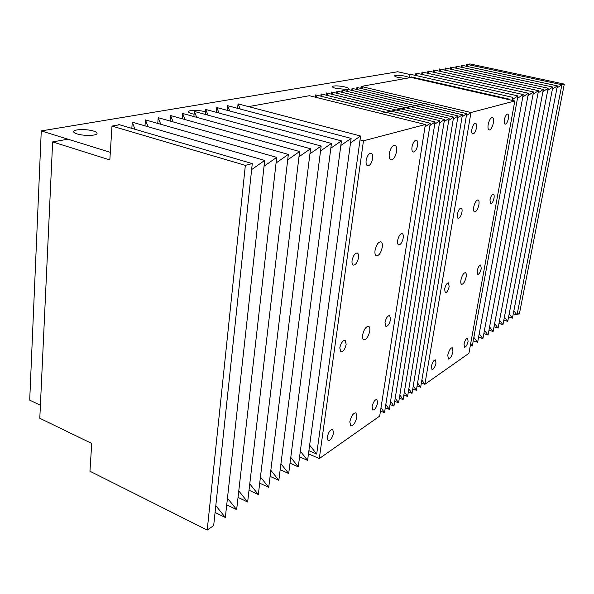 <?xml version="1.0" encoding="UTF-8"?>
<svg xmlns="http://www.w3.org/2000/svg" width="594" height="594" viewBox="0 0 594 594"><rect width="100%" height="100%" fill="white"/><g stroke="black" fill="none" stroke-linecap="round" stroke-linejoin="round"><path stroke-width="0.89" d="M409.667 74.436L397.757 71.748L41.261 130.918L29.7 400.141L40.407 405.249M41.261 130.918L110.313 152.331L67.909 139.182L52.636 141.914L109.831 159.912L111.991 126.077L119.528 124.762L252.272 163.595L213.684 525.571L252.272 163.595L245.352 165.362L207.209 530.071L213.684 525.571M77.123 133.925C74.495 133.093 73.337 132.239 73.663 131.371C74.332 129.158 87.051 128.987 93.488 131.051C96.176 131.89 97.357 132.752 97.022 133.643C96.421 135.826 83.591 136.033 77.123 133.925M347.052 89.471L336.204 88.454C333.405 87.749 332.113 87.095 332.328 86.501C334.274 85.529 338.432 85.677 344.817 86.939C347.646 87.645 348.953 88.306 348.745 88.907L347.631 89.382M405.524 78.49L398.507 77.517C395.745 76.856 394.453 76.27 394.624 75.75C396.235 74.993 399.903 75.171 405.613 76.27L409.214 77.487M194.097 114.234L192.048 113.751C189.286 112.964 188.046 112.184 188.343 111.427C191.179 109.823 196.629 109.86 204.67 111.538L205.509 111.783M428.927 102.547L380.865 113.469M564.3 84.11L519.512 313.231L517.04 314.946L561.894 84.719L564.3 84.11L469.973 63.929L467.188 64.412L561.894 84.719L557.001 87.905M466.26 66.238L466.587 64.286L561.894 84.719L517.04 314.946L513.29 313.721L517.04 314.946L513.862 310.781M207.209 530.071L89.954 471.25L91.728 443.451L39.798 418.28L52.636 141.914M111.991 126.077L245.352 165.362M449.161 286.568C448.203 290.533 446.911 292.619 445.27 292.812L444.602 289.122C445.559 285.142 446.851 283.048 448.492 282.855L449.161 286.568M435.989 363.164C434.994 367.189 433.665 369.32 432.001 369.542L431.43 366.268C432.432 362.229 433.761 360.098 435.417 359.875L435.989 363.164M468.094 341.32C467.166 345.055 465.971 347.037 464.508 347.267L464.033 344.082C464.968 340.332 466.164 338.35 467.619 338.12L468.094 341.32M481.259 268.562C480.368 272.252 479.195 274.198 477.762 274.398L477.205 270.834C478.103 267.137 479.269 265.184 480.709 264.983L481.259 268.562M461.946 212.221C461.033 216.134 459.763 218.184 458.152 218.362C457.298 217.961 457.038 216.58 457.38 214.226C458.301 210.298 459.563 208.249 461.174 208.071C462.035 208.479 462.295 209.86 461.946 212.221M476.433 127.97C475.564 131.816 474.339 133.828 472.765 133.992C471.792 133.553 471.495 131.994 471.874 129.314C472.75 125.453 473.975 123.441 475.542 123.277C476.522 123.715 476.819 125.282 476.433 127.97M508.405 118.548C507.58 122.134 506.474 124.012 505.093 124.191C504.224 123.79 503.987 122.305 504.373 119.736C505.204 116.142 506.311 114.263 507.684 114.085C508.561 114.493 508.806 115.978 508.405 118.548M494.008 198.136C493.139 201.782 492.003 203.69 490.585 203.876L489.961 199.918C490.822 196.265 491.958 194.349 493.376 194.164C494.156 194.535 494.364 195.857 494.008 198.136M466.112 277.056C464.998 281.66 463.52 284.081 461.672 284.318C460.803 283.895 460.558 282.44 460.944 279.96C462.058 275.341 463.535 272.913 465.384 272.676C466.26 273.099 466.505 274.562 466.112 277.056M493.339 122.988C492.322 127.458 490.926 129.789 489.152 129.997C488.045 129.492 487.726 127.665 488.186 124.51C489.211 120.025 490.607 117.686 492.374 117.478C493.495 117.991 493.814 119.825 493.339 122.988M478.883 204.782C477.821 209.318 476.373 211.702 474.561 211.917C473.581 211.457 473.299 209.838 473.722 207.046C474.792 202.495 476.232 200.111 478.044 199.888C479.031 200.356 479.313 201.99 478.883 204.782M452.932 351.633C451.774 356.303 450.259 358.769 448.388 359.043L447.765 355.153C448.923 350.475 450.438 348.002 452.309 347.735L452.932 351.633M361.085 86.449L411.211 77.472L514.812 100.973L468.911 353.333L424.881 384.303L470.968 112.518L361.085 86.449L360.818 88.402M361.494 88.565L361.761 86.613L470.968 112.518L424.881 384.303L421.376 382.981L424.881 384.303L421.874 380.041M466.394 115.63L470.968 112.518L514.812 100.973M346.176 344.32C345.017 349.257 343.235 351.797 340.837 351.93L339.79 347.898C340.956 342.946 342.738 340.399 345.129 340.265L346.176 344.32M333.561 432.855C332.336 437.867 330.509 440.466 328.096 440.651L327.242 437.154C328.475 432.128 330.294 429.521 332.707 429.343L333.561 432.855M377.606 402.888C376.485 407.462 374.888 409.853 372.817 410.06L372.082 406.645C373.21 402.056 374.807 399.665 376.871 399.458L377.606 402.888M390.57 319.423C389.501 323.93 387.941 326.269 385.892 326.44L385.009 322.542C386.085 318.02 387.644 315.674 389.686 315.503L390.57 319.423M358.524 257.655C357.432 262.511 355.702 264.998 353.326 265.11C352.205 264.59 351.789 263.053 352.086 260.484C353.178 255.62 354.908 253.126 357.276 253.014C358.412 253.534 358.828 255.078 358.524 257.655M372.646 158.553C371.629 163.298 369.965 165.726 367.649 165.83C366.32 165.266 365.815 163.476 366.149 160.462C367.166 155.702 368.829 153.267 371.139 153.155C372.483 153.735 372.98 155.531 372.646 158.553M417.619 145.3C416.661 149.651 415.199 151.893 413.231 152.034C412.058 151.522 411.649 149.829 412.006 146.956C412.956 142.59 414.419 140.34 416.387 140.199C417.567 140.719 417.983 142.419 417.619 145.3M403.215 238.023C402.205 242.463 400.683 244.75 398.663 244.899C397.653 244.438 397.304 242.961 397.624 240.481C398.641 236.026 400.156 233.732 402.175 233.583C403.192 234.051 403.541 235.528 403.215 238.023M369.735 331.11C368.399 336.776 366.394 339.709 363.728 339.894C362.63 339.36 362.243 337.771 362.578 335.127C363.914 329.432 365.919 326.492 368.577 326.306C369.691 326.849 370.077 328.452 369.735 331.11M396.554 151.507C395.374 156.972 393.495 159.779 390.926 159.927C389.426 159.281 388.884 157.187 389.293 153.646C390.481 148.158 392.352 145.344 394.913 145.196C396.436 145.849 396.978 147.951 396.554 151.507M382.261 247.23C380.999 252.806 379.046 255.68 376.418 255.836C375.133 255.249 374.68 253.438 375.052 250.401C376.314 244.795 378.259 241.921 380.888 241.758C382.18 242.352 382.64 244.179 382.261 247.23M356.912 416.966C355.502 422.72 353.452 425.72 350.764 425.95L349.814 421.799C351.232 416.023 353.274 413.016 355.954 412.785L356.912 416.966M248.537 106.616L309.385 95.716L425.363 124.525L379.685 416.097L319.297 458.575L363.461 140.815L360.023 139.909M319.297 458.575L308.479 453.868M363.461 140.815L425.363 124.525L379.685 416.097M415.562 75.453L415.926 73.055L517.931 95.924L472.282 346.027L470.626 343.881M472.282 346.027L470.359 345.359M517.931 95.924L512.065 99.785M411.382 77.51L411.464 76.975L509.756 99.243L509.169 99.695M509.756 99.243L509.659 99.807M409.162 77.836L409.719 74.131L512.518 97.297L511.969 100.327M415.926 73.055L417.263 75.832M411.464 76.975L411.969 77.643M421.658 74.339L422.015 72L523.232 94.572L477.643 342.3L473.856 337.37M477.643 342.3L473.24 340.77M523.232 94.572L517.493 98.344M422.015 72L423.322 74.718M427.628 73.255L427.977 70.968L528.422 93.251L482.907 338.647L479.202 333.828M482.907 338.647L478.593 337.162M528.422 93.251L522.802 96.941M427.977 70.968L429.262 73.619M433.471 72.186L433.82 69.958L533.509 91.951L488.068 335.061L484.452 330.346M488.068 335.061L483.843 333.62M533.509 91.951L527.992 95.567M433.82 69.958L435.083 72.542M439.211 71.146L439.553 68.963L538.483 90.689L493.131 331.549L489.59 326.93M493.131 331.549L488.988 330.145M538.483 90.689L533.078 94.223M439.553 68.963L440.785 71.495M444.832 70.122L445.173 67.991L543.354 89.442L498.091 328.103L494.631 323.582M498.091 328.103L494.037 326.737M543.354 89.442L538.06 92.909M445.173 67.991L446.384 70.463M450.341 69.127L450.683 67.04L548.128 88.231L502.962 324.718L499.576 320.292M502.962 324.718L498.99 323.388M548.128 88.231L542.946 91.617M450.683 67.04L451.871 69.453M455.754 68.139L456.081 66.105L552.814 87.036L507.744 321.399L504.425 317.062M507.744 321.399L503.846 320.107M552.814 87.036L547.727 90.355M456.081 66.105L457.254 68.466M461.055 67.181L461.382 65.184L557.395 85.87L512.436 318.146L509.192 313.892M512.436 318.146L508.613 316.884M557.395 85.87L552.413 89.122M461.382 65.184L462.533 67.501M466.587 64.286L467.716 66.55M131.838 128.363L132.276 122.178L264.686 160.432L225.334 517.485L215.808 505.643M225.334 517.485L215.08 512.466M264.686 160.432L251.633 169.602M132.276 122.178L134.987 129.284M118.689 124.911L118.718 124.525L252.272 163.595M144.988 125.854L145.426 119.899L276.707 157.373L236.65 509.63L227.465 498.18M236.65 509.63L226.73 504.841M276.707 157.373L264.048 166.231M145.426 119.899L148.069 126.745M157.752 123.418L158.197 117.686L288.342 154.41L247.646 501.997L238.773 490.926M247.646 501.997L238.038 497.423M288.342 154.41L276.069 162.971M158.197 117.686L160.766 124.28M170.144 121.065L170.597 115.54L299.621 151.537L258.331 494.572L249.77 483.865M258.331 494.572L249.027 490.206M299.621 151.537L287.711 159.816M170.597 115.54L173.099 121.896M182.187 118.778L182.64 113.454L310.558 148.752L268.726 487.355L260.447 476.982M268.726 487.355L259.704 483.182M310.558 148.752L298.99 156.764M182.64 113.454L185.083 119.587M193.889 116.565L194.342 111.427L321.161 146.05L278.838 480.338L270.834 470.285M278.838 480.338L270.092 476.343M321.161 146.05L309.927 153.809M194.342 111.427L196.725 117.345M205.272 114.412L205.724 109.459L331.445 143.429L288.684 473.5L280.94 463.766M288.684 473.5L280.19 469.676M331.445 143.429L320.537 150.95M205.724 109.459L208.049 115.169M216.342 112.325L216.795 107.544L341.431 140.882L298.262 466.847L290.77 457.402M298.262 466.847L290.021 463.179M341.431 140.882L330.828 148.173M216.795 107.544L219.06 113.06M227.116 110.306L227.561 105.68L351.136 138.409L307.595 460.365L300.334 451.202M307.595 460.365L299.591 456.853M351.136 138.409L340.822 145.485M227.561 105.68L229.774 111.011M237.6 108.338L238.046 103.861L360.558 136.011L316.691 454.054L309.652 445.158M316.691 454.054L308.91 450.675M360.558 136.011L350.534 142.872M238.046 103.861L240.206 109.029M315.347 97.193L315.637 94.899L430.264 123.233L384.518 412.696L380.999 407.722M384.518 412.696L380.472 411.085M430.264 123.233L425 126.864M315.637 94.899L316.988 97.602M310.105 95.886L425.363 124.525M320.797 96.176L321.079 93.919L435.09 121.963L389.27 409.355L385.818 404.462M389.27 409.355L385.291 407.781M435.09 121.963L429.9 125.534M321.079 93.919L322.408 96.57M326.158 95.166L326.44 92.954L439.827 120.716L393.956 406.058L390.562 401.254M393.956 406.058L390.043 404.521M439.827 120.716L434.726 124.22M326.44 92.954L327.747 95.56M331.437 94.179L331.719 92.011L444.498 119.483L398.574 402.814L395.24 398.091M398.574 402.814L394.72 401.306M444.498 119.483L439.471 122.936M331.719 92.011L333.011 94.565M336.642 93.206L336.917 91.075L449.086 118.28L403.118 399.614L399.844 394.973M403.118 399.614L399.331 398.143M449.086 118.28L444.141 121.666M336.917 91.075L338.186 93.585M341.758 92.248L342.033 90.154L453.601 117.085L407.595 396.458L404.38 391.899M407.595 396.458L403.868 395.025M453.601 117.085L448.737 120.419M342.033 90.154L343.287 92.619M346.807 91.305L347.074 89.249L458.048 115.919L412.013 393.354L408.85 388.87M412.013 393.354L408.345 391.951M458.048 115.919L453.252 119.194M347.074 89.249L348.307 91.669M351.774 90.377L352.042 88.358L462.422 114.768L416.364 390.295L413.253 385.885M416.364 390.295L412.748 388.914M462.422 114.768L457.707 117.991M352.042 88.358L353.259 90.734M356.675 89.464L356.942 87.481L466.728 113.632L420.656 387.273L417.597 382.944M420.656 387.273L417.092 385.929M466.728 113.632L462.08 116.803M356.942 87.481L358.137 89.813M361.761 86.613L362.941 88.907M188.305 111.828L188.343 111.427M73.634 131.905L73.663 131.371"/></g></svg>
